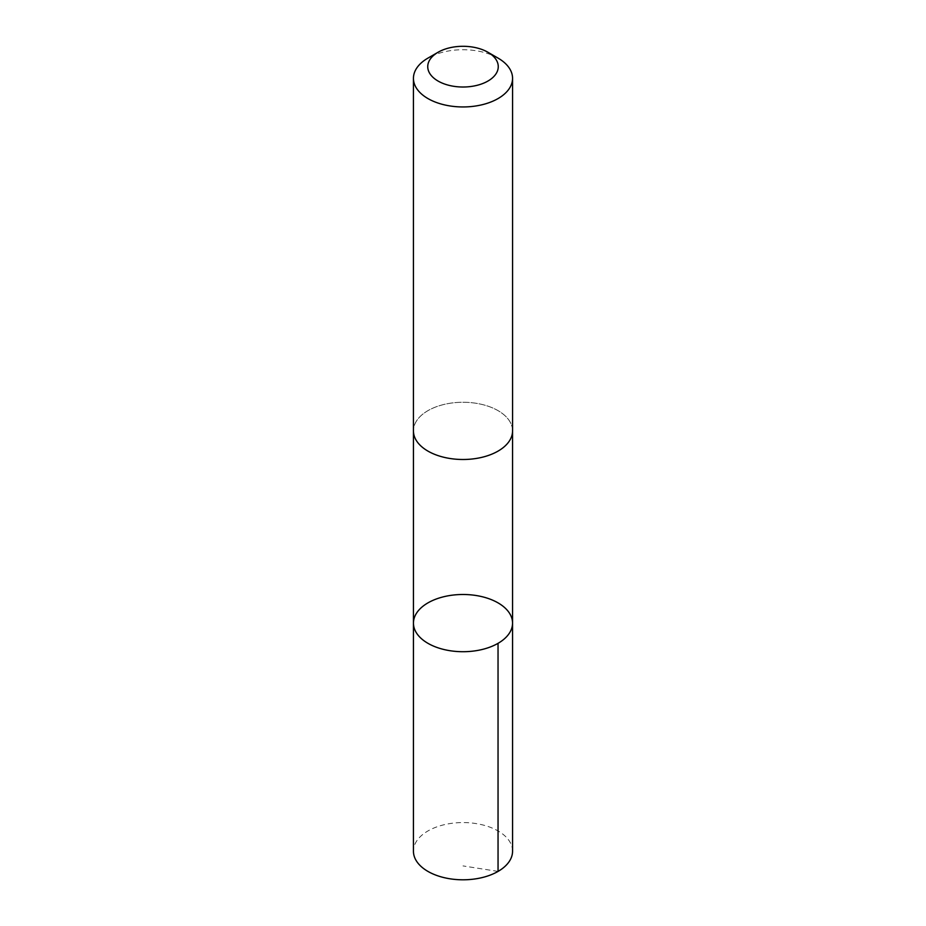 <?xml version="1.0" encoding="UTF-8"?>
<svg xmlns="http://www.w3.org/2000/svg" width="926" height="926" viewBox="0 0 926 926"><rect width="100%" height="100%" fill="white"/><g stroke="black" fill="none" stroke-linecap="round" stroke-linejoin="round"><path stroke-width="0.69" stroke-dasharray="4.63 3.47" d="M512.564 851.179A49.564 28.613 0 0 0 511.881 846.445A49.564 28.613 0 0 0 458.879 822.67A49.564 28.613 0 0 0 413.436 851.179M414.13 435.614A49.553 28.613 0 0 0 467.121 459.389A49.553 28.613 0 0 0 512.553 430.868A49.553 28.613 0 0 0 511.87 426.134A49.553 28.613 0 0 0 458.879 402.37A49.553 28.613 0 0 0 413.447 430.868A49.553 28.613 0 0 0 414.13 435.614M413.447 623.105A49.553 28.613 180 0 1 463 594.492A49.553 28.613 180 0 1 512.553 623.105M512.553 431.516L512.553 430.868A49.564 28.613 0 0 0 511.881 426.134A49.564 28.613 0 0 0 458.879 402.359A49.564 28.613 0 0 0 413.436 430.879L413.447 431.516M498.049 58.107A49.564 28.613 0 0 0 427.951 58.107M498.049 871.412L463 865.914"/><path stroke-width="1.39" d="M414.13 627.84A49.553 28.613 180 0 1 413.447 623.105A49.553 28.613 180 0 1 463 594.492A49.553 28.613 180 0 1 512.553 623.105A49.553 28.613 180 0 1 467.121 651.615A49.553 28.613 180 0 1 414.13 627.84A49.553 28.613 180 0 1 413.447 623.105L413.436 851.179A49.564 28.613 0 0 0 414.119 855.925A49.564 28.613 0 0 0 467.121 879.7A49.564 28.613 0 0 0 512.564 851.179L512.553 623.105A49.553 28.613 180 0 1 467.121 651.615A49.553 28.613 180 0 1 414.13 627.84M438.067 52.261L427.951 58.107A49.564 28.613 0 0 0 413.436 78.34L413.436 430.879A49.564 28.613 0 0 0 463 459.493A49.564 28.613 0 0 0 512.564 430.879L512.564 78.34A49.564 28.613 0 0 0 511.881 73.594A49.564 28.613 0 0 0 498.049 58.107L487.933 52.261A35.257 20.36 0 0 0 438.067 52.261A35.257 20.36 0 0 0 452.258 86.049A35.257 20.36 0 0 0 497.771 63.281A35.257 20.36 0 0 0 487.933 52.261M413.436 78.34A49.564 28.613 0 0 0 463 106.953A49.564 28.613 0 0 0 512.564 78.34M498.038 643.327L498.049 871.412M413.447 431.516L413.447 623.105M512.553 431.516L512.553 623.105"/></g></svg>
